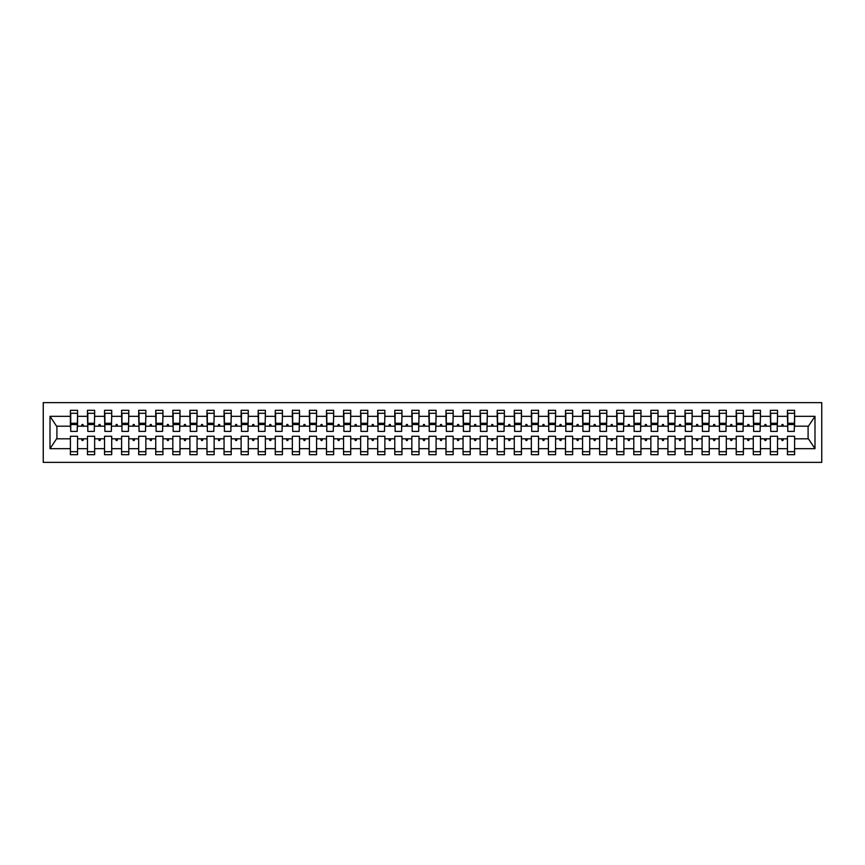 <?xml version="1.0" encoding="UTF-8"?>
<svg xmlns="http://www.w3.org/2000/svg" width="865" height="865" viewBox="0 0 865 865"><rect width="100%" height="100%" fill="white"/><g stroke="black" fill="none" stroke-linecap="round" stroke-linejoin="round"><path stroke-width="1.3" d="M43.25 462.375L821.75 462.375L821.75 402.625L43.25 402.625L43.25 462.375M794.265 428.748L794.6 426.186L808.44 426.186L814.992 416.325L814.992 448.675L794.6 448.675L794.6 436.252L787.431 436.252L787.431 438.815L777.538 438.815L777.538 436.252L770.358 436.252L770.358 438.815L760.465 438.815L760.465 436.252L753.285 436.252L753.285 438.815L743.392 438.815L743.392 436.252L736.212 436.252L736.212 438.815L726.319 438.815L726.319 436.252L719.15 436.252L719.15 438.815L709.246 438.815L709.246 436.252L702.077 436.252L702.077 438.815L692.173 438.815L692.173 436.252L685.004 436.252L685.004 438.815L675.1 438.815L675.1 436.252L667.931 436.252L667.931 438.815L658.027 438.815L658.027 436.252L650.858 436.252L650.858 438.815L640.954 438.815L640.954 436.252L633.785 436.252L633.785 438.815L623.881 438.815L623.881 436.252L616.713 436.252L616.713 438.815L606.808 438.815L606.808 436.252L599.64 436.252L599.64 438.815L589.735 438.815L589.735 436.252L582.567 436.252L582.567 438.815L572.662 438.815L572.662 436.252L565.494 436.252L565.494 438.815L555.59 438.815L555.59 436.252L548.421 436.252L548.421 438.815L538.517 438.815L538.517 436.252L531.348 436.252L531.348 438.815L521.444 438.815L521.444 436.252L514.275 436.252L514.275 438.815L504.371 438.815L504.371 436.252L497.202 436.252L497.202 438.815L487.298 438.815L487.298 436.252L480.129 436.252L480.129 438.815L470.225 438.815L470.225 436.252L463.056 436.252L463.056 438.815L453.163 438.815L453.163 436.252L445.983 436.252L445.983 438.815L436.09 438.815L436.09 436.252L428.91 436.252L428.91 438.815L419.017 438.815L419.017 436.252L411.837 436.252L411.837 438.815L401.944 438.815L401.944 436.252L394.775 436.252L394.775 438.815L384.871 438.815L384.871 436.252L377.702 436.252L377.702 438.815L367.798 438.815L367.798 436.252L360.629 436.252L360.629 438.815L350.725 438.815L350.725 436.252L343.556 436.252L343.556 438.815L333.652 438.815L333.652 436.252L326.483 436.252L326.483 438.815L316.579 438.815L316.579 436.252L309.411 436.252L309.411 438.815L299.506 438.815L299.506 436.252L292.338 436.252L292.338 438.815L282.433 438.815L282.433 436.252L275.265 436.252L275.265 438.815L265.36 438.815L265.36 436.252L258.192 436.252L258.192 438.815L248.287 438.815L248.287 436.252L241.119 436.252L241.119 438.815L231.215 438.815L231.215 436.252L224.046 436.252L224.046 438.815L214.142 438.815L214.142 436.252L206.973 436.252L206.973 438.815L197.069 438.815L197.069 436.252L189.9 436.252L189.9 438.815L179.996 438.815L179.996 436.252L172.827 436.252L172.827 438.815L162.923 438.815L162.923 436.252L155.754 436.252L155.754 438.815L145.85 438.815L145.85 436.252L138.681 436.252L138.681 438.815L128.788 438.815L128.788 436.252L121.608 436.252L121.608 438.815L111.715 438.815L111.715 436.252L104.535 436.252L104.535 438.815L94.642 438.815L94.642 436.252L87.462 436.252L87.462 438.815L77.569 438.815L77.569 454.698L70.4 454.698L70.4 438.815L56.56 438.815L50.008 448.675L50.008 416.325L56.56 426.186L70.4 426.186L70.4 416.325L50.008 416.325M794.6 448.675L794.6 454.698L787.431 454.698L787.431 438.815M794.6 426.186L794.6 410.302L787.431 410.302L787.431 416.325L777.538 416.325L777.192 428.748M787.777 428.748L787.431 416.325M787.431 448.675L777.538 448.675L777.538 454.698L770.358 454.698L770.358 438.815M777.538 416.325L777.538 410.302L770.358 410.302L770.358 416.325L760.465 416.325L760.119 428.748M770.704 428.748L770.358 416.325M770.358 448.675L760.465 448.675L760.465 454.698L753.285 454.698L753.285 438.815M760.465 416.325L760.465 410.302L753.285 410.302L753.285 416.325L743.392 416.325L743.046 428.748M753.631 428.748L753.285 416.325M753.285 448.675L743.392 448.675L743.392 454.698L736.212 454.698L736.212 438.815M743.392 416.325L743.392 410.302L736.212 410.302L736.212 416.325L726.319 416.325L725.973 428.748M736.558 428.748L736.212 416.325M736.212 448.675L726.319 448.675L726.319 454.698L719.15 454.698L719.15 438.815M726.319 416.325L726.319 410.302L719.15 410.302L719.15 416.325L709.246 416.325L708.9 428.748M719.485 428.748L719.15 416.325M719.15 448.675L709.246 448.675L709.246 454.698L702.077 454.698L702.077 438.815M709.246 416.325L709.246 410.302L702.077 410.302L702.077 416.325L692.173 416.325L691.827 428.748M702.412 428.748L702.077 416.325M702.077 448.675L692.173 448.675L692.173 454.698L685.004 454.698L685.004 438.815M692.173 416.325L692.173 410.302L685.004 410.302L685.004 416.325L675.1 416.325L674.754 428.748M685.34 428.748L685.004 416.325M685.004 448.675L675.1 448.675L675.1 454.698L667.931 454.698L667.931 438.815M675.1 416.325L675.1 410.302L667.931 410.302L667.931 416.325L658.027 416.325L657.681 428.748M668.267 428.748L667.931 416.325M667.931 448.675L658.027 448.675L658.027 454.698L650.858 454.698L650.858 438.815M658.027 416.325L658.027 410.302L650.858 410.302L650.858 416.325L640.954 416.325L640.608 428.748M651.194 428.748L650.858 416.325M650.858 448.675L640.954 448.675L640.954 454.698L633.785 454.698L633.785 438.815M640.954 416.325L640.954 410.302L633.785 410.302L633.785 416.325L623.881 416.325L623.535 428.748M634.121 428.748L633.785 416.325M633.785 448.675L623.881 448.675L623.881 454.698L616.713 454.698L616.713 438.815M623.881 416.325L623.881 410.302L616.713 410.302L616.713 416.325L606.808 416.325L606.462 428.748M617.048 428.748L616.713 416.325M616.713 448.675L606.808 448.675L606.808 454.698L599.64 454.698L599.64 438.815M606.808 416.325L606.808 410.302L599.64 410.302L599.64 416.325L589.735 416.325L589.4 428.748M599.975 428.748L599.64 416.325M599.64 448.675L589.735 448.675L589.735 454.698L582.567 454.698L582.567 438.815M589.735 416.325L589.735 410.302L582.567 410.302L582.567 416.325L572.662 416.325L572.327 428.748M582.913 428.748L582.567 416.325M582.567 448.675L572.662 448.675L572.662 454.698L565.494 454.698L565.494 438.815M572.662 416.325L572.662 410.302L565.494 410.302L565.494 416.325L555.59 416.325L555.254 428.748M565.84 428.748L565.494 416.325M565.494 448.675L555.59 448.675L555.59 454.698L548.421 454.698L548.421 438.815M555.59 416.325L555.59 410.302L548.421 410.302L548.421 416.325L538.517 416.325L538.181 428.748M548.767 428.748L548.421 416.325M548.421 448.675L538.517 448.675L538.517 454.698L531.348 454.698L531.348 438.815M538.517 416.325L538.517 410.302L531.348 410.302L531.348 416.325L521.444 416.325L521.108 428.748M531.694 428.748L531.348 416.325M531.348 448.675L521.444 448.675L521.444 454.698L514.275 454.698L514.275 438.815M521.444 416.325L521.444 410.302L514.275 410.302L514.275 416.325L504.371 416.325L504.036 428.748M514.621 428.748L514.275 416.325M514.275 448.675L504.371 448.675L504.371 454.698L497.202 454.698L497.202 438.815M504.371 416.325L504.371 410.302L497.202 410.302L497.202 416.325L487.298 416.325L486.963 428.748M497.548 428.748L497.202 416.325M497.202 448.675L487.298 448.675L487.298 454.698L480.129 454.698L480.129 438.815M487.298 416.325L487.298 410.302L480.129 410.302L480.129 416.325L470.225 416.325L469.89 428.748M480.475 428.748L480.129 416.325M480.129 448.675L470.225 448.675L470.225 454.698L463.056 454.698L463.056 438.815M470.225 416.325L470.225 410.302L463.056 410.302L463.056 416.325L453.163 416.325L452.817 428.748M463.402 428.748L463.056 416.325M463.056 448.675L453.163 448.675L453.163 454.698L445.983 454.698L445.983 438.815M453.163 416.325L453.163 410.302L445.983 410.302L445.983 416.325L436.09 416.325L435.744 428.748M446.329 428.748L445.983 416.325M445.983 448.675L436.09 448.675L436.09 454.698L428.91 454.698L428.91 438.815M436.09 416.325L436.09 410.302L428.91 410.302L428.91 416.325L419.017 416.325L418.671 428.748M429.256 428.748L428.91 416.325M428.91 448.675L419.017 448.675L419.017 454.698L411.837 454.698L411.837 438.815M419.017 416.325L419.017 410.302L411.837 410.302L411.837 416.325L401.944 416.325L401.598 428.748M412.183 428.748L411.837 416.325M411.837 448.675L401.944 448.675L401.944 454.698L394.775 454.698L394.775 438.815M401.944 416.325L401.944 410.302L394.775 410.302L394.775 416.325L384.871 416.325L384.525 428.748M395.11 428.748L394.775 416.325M394.775 448.675L384.871 448.675L384.871 454.698L377.702 454.698L377.702 438.815M384.871 416.325L384.871 410.302L377.702 410.302L377.702 416.325L367.798 416.325L367.452 428.748M378.037 428.748L377.702 416.325M377.702 448.675L367.798 448.675L367.798 454.698L360.629 454.698L360.629 438.815M367.798 416.325L367.798 410.302L360.629 410.302L360.629 416.325L350.725 416.325L350.379 428.748M360.964 428.748L360.629 416.325M360.629 448.675L350.725 448.675L350.725 454.698L343.556 454.698L343.556 438.815M350.725 416.325L350.725 410.302L343.556 410.302L343.556 416.325L333.652 416.325L333.306 428.748M343.892 428.748L343.556 416.325M343.556 448.675L333.652 448.675L333.652 454.698L326.483 454.698L326.483 438.815M333.652 416.325L333.652 410.302L326.483 410.302L326.483 416.325L316.579 416.325L316.233 428.748M326.819 428.748L326.483 416.325M326.483 448.675L316.579 448.675L316.579 454.698L309.411 454.698L309.411 438.815M316.579 416.325L316.579 410.302L309.411 410.302L309.411 416.325L299.506 416.325L299.16 428.748M309.746 428.748L309.411 416.325M309.411 448.675L299.506 448.675L299.506 454.698L292.338 454.698L292.338 438.815M299.506 416.325L299.506 410.302L292.338 410.302L292.338 416.325L282.433 416.325L282.087 428.748M292.673 428.748L292.338 416.325M292.338 448.675L282.433 448.675L282.433 454.698L275.265 454.698L275.265 438.815M282.433 416.325L282.433 410.302L275.265 410.302L275.265 416.325L265.36 416.325L265.025 428.748M275.6 428.748L275.265 416.325M275.265 448.675L265.36 448.675L265.36 454.698L258.192 454.698L258.192 438.815M265.36 416.325L265.36 410.302L258.192 410.302L258.192 416.325L248.287 416.325L247.952 428.748M258.538 428.748L258.192 416.325M258.192 448.675L248.287 448.675L248.287 454.698L241.119 454.698L241.119 438.815M248.287 416.325L248.287 410.302L241.119 410.302L241.119 416.325L231.215 416.325L230.879 428.748M241.465 428.748L241.119 416.325M241.119 448.675L231.215 448.675L231.215 454.698L224.046 454.698L224.046 438.815M231.215 416.325L231.215 410.302L224.046 410.302L224.046 416.325L214.142 416.325L213.806 428.748M224.392 428.748L224.046 416.325M224.046 448.675L214.142 448.675L214.142 454.698L206.973 454.698L206.973 438.815M214.142 416.325L214.142 410.302L206.973 410.302L206.973 416.325L197.069 416.325L196.733 428.748M207.319 428.748L206.973 416.325M206.973 448.675L197.069 448.675L197.069 454.698L189.9 454.698L189.9 438.815M197.069 416.325L197.069 410.302L189.9 410.302L189.9 416.325L179.996 416.325L179.661 428.748M190.246 428.748L189.9 416.325M189.9 448.675L179.996 448.675L179.996 454.698L172.827 454.698L172.827 438.815M179.996 416.325L179.996 410.302L172.827 410.302L172.827 416.325L162.923 416.325L162.588 428.748M173.173 428.748L172.827 416.325M172.827 448.675L162.923 448.675L162.923 454.698L155.754 454.698L155.754 438.815M162.923 416.325L162.923 410.302L155.754 410.302L155.754 416.325L145.85 416.325L145.515 428.748M156.1 428.748L155.754 416.325M155.754 448.675L145.85 448.675L145.85 454.698L138.681 454.698L138.681 438.815M145.85 416.325L145.85 410.302L138.681 410.302L138.681 416.325L128.788 416.325L128.442 428.748M139.027 428.748L138.681 416.325M138.681 448.675L128.788 448.675L128.788 454.698L121.608 454.698L121.608 438.815M128.788 416.325L128.788 410.302L121.608 410.302L121.608 416.325L111.715 416.325L111.369 428.748M121.954 428.748L121.608 416.325M121.608 448.675L111.715 448.675L111.715 454.698L104.535 454.698L104.535 438.815M111.715 416.325L111.715 410.302L104.535 410.302L104.535 416.325L94.642 416.325L94.296 428.748M104.881 428.748L104.535 416.325M104.535 448.675L94.642 448.675L94.642 454.698L87.462 454.698L87.462 438.815M94.642 416.325L94.642 410.302L87.462 410.302L87.462 416.325L77.569 416.325L77.569 410.302L70.4 410.302L70.4 416.325M87.808 428.748L87.462 416.325M77.569 438.815L77.569 436.252L70.4 436.252L70.4 438.815M70.4 426.186L70.735 428.748M777.538 448.675L777.538 438.815M760.465 448.675L760.465 438.815M743.392 448.675L743.392 438.815M726.319 448.675L726.319 438.815M709.246 448.675L709.246 438.815M692.173 448.675L692.173 438.815M675.1 448.675L675.1 438.815M658.027 448.675L658.027 438.815M640.954 448.675L640.954 438.815M623.881 448.675L623.881 438.815M606.808 448.675L606.808 438.815M589.735 448.675L589.735 438.815M572.662 448.675L572.662 438.815M555.59 448.675L555.59 438.815M538.517 448.675L538.517 438.815M521.444 448.675L521.444 438.815M504.371 448.675L504.371 438.815M487.298 448.675L487.298 438.815M470.225 448.675L470.225 438.815M453.163 448.675L453.163 438.815M436.09 448.675L436.09 438.815M419.017 448.675L419.017 438.815M401.944 448.675L401.944 438.815M384.871 448.675L384.871 438.815M367.798 448.675L367.798 438.815M350.725 448.675L350.725 438.815M333.652 448.675L333.652 438.815M316.579 448.675L316.579 438.815M299.506 448.675L299.506 438.815M282.433 448.675L282.433 438.815M265.36 448.675L265.36 438.815M248.287 448.675L248.287 438.815M231.215 448.675L231.215 438.815M214.142 448.675L214.142 438.815M197.069 448.675L197.069 438.815M179.996 448.675L179.996 438.815M162.923 448.675L162.923 438.815M145.85 448.675L145.85 438.815M128.788 448.675L128.788 438.815M111.715 448.675L111.715 438.815M94.642 448.675L94.642 438.815M814.992 416.325L794.6 416.325M87.462 448.675L77.569 448.675M70.4 448.675L50.008 448.675M781.43 426.186L783.528 426.186L782.912 424.477L782.057 424.477L781.43 426.186L777.538 426.186M787.431 426.186L783.528 426.186M781.43 438.815L782.057 440.523L782.912 440.523L783.528 438.815M764.368 426.186L766.455 426.186L765.839 424.477L764.984 424.477L764.368 426.186L760.465 426.186M770.358 426.186L766.455 426.186M764.368 438.815L764.984 440.523L765.839 440.523L766.455 438.815M747.295 426.186L749.382 426.186L748.766 424.477L747.911 424.477L747.295 426.186L743.392 426.186M753.285 426.186L749.382 426.186M747.295 438.815L747.911 440.523L748.766 440.523L749.382 438.815M730.222 426.186L732.32 426.186L731.693 424.477L730.838 424.477L730.222 426.186L726.319 426.186M736.212 426.186L732.32 426.186M730.222 438.815L730.838 440.523L731.693 440.523L732.32 438.815M713.149 426.186L715.247 426.186L714.62 424.477L713.766 424.477L713.149 426.186L709.246 426.186M719.15 426.186L715.247 426.186M713.149 438.815L713.766 440.523L714.62 440.523L715.247 438.815M696.076 426.186L698.174 426.186L697.547 424.477L696.693 424.477L696.076 426.186L692.173 426.186M702.077 426.186L698.174 426.186M696.076 438.815L696.693 440.523L697.547 440.523L698.174 438.815M679.003 426.186L681.101 426.186L680.474 424.477L679.62 424.477L679.003 426.186L675.1 426.186M685.004 426.186L681.101 426.186M679.003 438.815L679.62 440.523L680.474 440.523L681.101 438.815M661.93 426.186L664.028 426.186L663.401 424.477L662.547 424.477L661.93 426.186L658.027 426.186M667.931 426.186L664.028 426.186M661.93 438.815L662.547 440.523L663.401 440.523L664.028 438.815M644.857 426.186L646.955 426.186L646.328 424.477L645.474 424.477L644.857 426.186L640.954 426.186M650.858 426.186L646.955 426.186M644.857 438.815L645.474 440.523L646.328 440.523L646.955 438.815M627.785 426.186L629.882 426.186L629.255 424.477L628.401 424.477L627.785 426.186L623.881 426.186M633.785 426.186L629.882 426.186M627.785 438.815L628.401 440.523L629.255 440.523L629.882 438.815M610.712 426.186L612.809 426.186L612.182 424.477L611.328 424.477L610.712 426.186L606.808 426.186M616.713 426.186L612.809 426.186M610.712 438.815L611.328 440.523L612.182 440.523L612.809 438.815M593.639 426.186L595.736 426.186L595.109 424.477L594.266 424.477L593.639 426.186L589.735 426.186M599.64 426.186L595.736 426.186M593.639 438.815L594.266 440.523L595.109 440.523L595.736 438.815M576.566 426.186L578.663 426.186L578.047 424.477L577.193 424.477L576.566 426.186L572.662 426.186M582.567 426.186L578.663 426.186M576.566 438.815L577.193 440.523L578.047 440.523L578.663 438.815M559.493 426.186L561.59 426.186L560.974 424.477L560.12 424.477L559.493 426.186L555.59 426.186M565.494 426.186L561.59 426.186M559.493 438.815L560.12 440.523L560.974 440.523L561.59 438.815M542.42 426.186L544.518 426.186L543.901 424.477L543.047 424.477L542.42 426.186L538.517 426.186M548.421 426.186L544.518 426.186M542.42 438.815L543.047 440.523L543.901 440.523L544.518 438.815M525.347 426.186L527.445 426.186L526.828 424.477L525.974 424.477L525.347 426.186L521.444 426.186M531.348 426.186L527.445 426.186M525.347 438.815L525.974 440.523L526.828 440.523L527.445 438.815M508.274 426.186L510.372 426.186L509.755 424.477L508.901 424.477L508.274 426.186L504.371 426.186M514.275 426.186L510.372 426.186M508.274 438.815L508.901 440.523L509.755 440.523L510.372 438.815M491.201 426.186L493.299 426.186L492.682 424.477L491.828 424.477L491.201 426.186L487.298 426.186M497.202 426.186L493.299 426.186M491.201 438.815L491.828 440.523L492.682 440.523L493.299 438.815M474.128 426.186L476.226 426.186L475.609 424.477L474.755 424.477L474.128 426.186L470.225 426.186M480.129 426.186L476.226 426.186M474.128 438.815L474.755 440.523L475.609 440.523L476.226 438.815M457.055 426.186L459.153 426.186L458.536 424.477L457.682 424.477L457.055 426.186L453.163 426.186M463.056 426.186L459.153 426.186M457.055 438.815L457.682 440.523L458.536 440.523L459.153 438.815M439.993 426.186L442.08 426.186L441.464 424.477L440.609 424.477L439.993 426.186L436.09 426.186M445.983 426.186L442.08 426.186M439.993 438.815L440.609 440.523L441.464 440.523L442.08 438.815M422.92 426.186L425.007 426.186L424.391 424.477L423.536 424.477L422.92 426.186L419.017 426.186M428.91 426.186L425.007 426.186M422.92 438.815L423.536 440.523L424.391 440.523L425.007 438.815M405.847 426.186L407.945 426.186L407.318 424.477L406.464 424.477L405.847 426.186L401.944 426.186M411.837 426.186L407.945 426.186M405.847 438.815L406.464 440.523L407.318 440.523L407.945 438.815M388.774 426.186L390.872 426.186L390.245 424.477L389.391 424.477L388.774 426.186L384.871 426.186M394.775 426.186L390.872 426.186M388.774 438.815L389.391 440.523L390.245 440.523L390.872 438.815M371.701 426.186L373.799 426.186L373.172 424.477L372.318 424.477L371.701 426.186L367.798 426.186M377.702 426.186L373.799 426.186M371.701 438.815L372.318 440.523L373.172 440.523L373.799 438.815M354.628 426.186L356.726 426.186L356.099 424.477L355.245 424.477L354.628 426.186L350.725 426.186M360.629 426.186L356.726 426.186M354.628 438.815L355.245 440.523L356.099 440.523L356.726 438.815M337.555 426.186L339.653 426.186L339.026 424.477L338.172 424.477L337.555 426.186L333.652 426.186M343.556 426.186L339.653 426.186M337.555 438.815L338.172 440.523L339.026 440.523L339.653 438.815M320.483 426.186L322.58 426.186L321.953 424.477L321.099 424.477L320.483 426.186L316.579 426.186M326.483 426.186L322.58 426.186M320.483 438.815L321.099 440.523L321.953 440.523L322.58 438.815M303.41 426.186L305.507 426.186L304.88 424.477L304.026 424.477L303.41 426.186L299.506 426.186M309.411 426.186L305.507 426.186M303.41 438.815L304.026 440.523L304.88 440.523L305.507 438.815M286.337 426.186L288.434 426.186L287.807 424.477L286.953 424.477L286.337 426.186L282.433 426.186M292.338 426.186L288.434 426.186M286.337 438.815L286.953 440.523L287.807 440.523L288.434 438.815M269.264 426.186L271.361 426.186L270.734 424.477L269.891 424.477L269.264 426.186L265.36 426.186M275.265 426.186L271.361 426.186M269.264 438.815L269.891 440.523L270.734 440.523L271.361 438.815M252.191 426.186L254.288 426.186L253.672 424.477L252.818 424.477L252.191 426.186L248.287 426.186M258.192 426.186L254.288 426.186M252.191 438.815L252.818 440.523L253.672 440.523L254.288 438.815M235.118 426.186L237.215 426.186L236.599 424.477L235.745 424.477L235.118 426.186L231.215 426.186M241.119 426.186L237.215 426.186M235.118 438.815L235.745 440.523L236.599 440.523L237.215 438.815M218.045 426.186L220.143 426.186L219.526 424.477L218.672 424.477L218.045 426.186L214.142 426.186M224.046 426.186L220.143 426.186M218.045 438.815L218.672 440.523L219.526 440.523L220.143 438.815M200.972 426.186L203.07 426.186L202.453 424.477L201.599 424.477L200.972 426.186L197.069 426.186M206.973 426.186L203.07 426.186M200.972 438.815L201.599 440.523L202.453 440.523L203.07 438.815M183.899 426.186L185.997 426.186L185.38 424.477L184.526 424.477L183.899 426.186L179.996 426.186M189.9 426.186L185.997 426.186M183.899 438.815L184.526 440.523L185.38 440.523L185.997 438.815M166.826 426.186L168.924 426.186L168.307 424.477L167.453 424.477L166.826 426.186L162.923 426.186M172.827 426.186L168.924 426.186M166.826 438.815L167.453 440.523L168.307 440.523L168.924 438.815M149.753 426.186L151.851 426.186L151.234 424.477L150.38 424.477L149.753 426.186L145.85 426.186M155.754 426.186L151.851 426.186M149.753 438.815L150.38 440.523L151.234 440.523L151.851 438.815M132.68 426.186L134.778 426.186L134.161 424.477L133.307 424.477L132.68 426.186L128.788 426.186M138.681 426.186L134.778 426.186M132.68 438.815L133.307 440.523L134.161 440.523L134.778 438.815M115.618 426.186L117.705 426.186L117.089 424.477L116.234 424.477L115.618 426.186L111.715 426.186M121.608 426.186L117.705 426.186M115.618 438.815L116.234 440.523L117.089 440.523L117.705 438.815M98.545 426.186L100.632 426.186L100.016 424.477L99.161 424.477L98.545 426.186L94.642 426.186M104.535 426.186L100.632 426.186M98.545 438.815L99.161 440.523L100.016 440.523L100.632 438.815M81.472 426.186L83.57 426.186L82.943 424.477L82.089 424.477L81.472 426.186L77.569 426.186L77.569 416.325M87.462 426.186L83.57 426.186M81.472 438.815L82.089 440.523L82.943 440.523L83.57 438.815M77.569 426.186L77.223 428.748M814.992 448.675L808.44 438.815L794.6 438.815M56.906 426.186L56.906 438.815M808.094 438.815L808.094 426.186M70.735 424.564L70.735 413.297L77.569 413.297L77.223 431.386L70.735 431.386L70.735 424.564L77.223 424.564M70.4 451.703L77.569 451.703M87.808 424.564L87.808 413.297L94.642 413.297L94.296 431.386L87.808 431.386L87.808 424.564L94.296 424.564M87.462 451.703L94.642 451.703M104.881 424.564L104.881 413.297L111.715 413.297L111.369 431.386L104.881 431.386L104.881 424.564L111.369 424.564M104.535 451.703L111.715 451.703M121.954 424.564L121.954 413.297L128.788 413.297L128.442 431.386L121.954 431.386L121.954 424.564L128.442 424.564M121.608 451.703L128.788 451.703M139.027 424.564L139.027 413.297L145.85 413.297L145.515 431.386L139.027 431.386L139.027 424.564L145.515 424.564M138.681 451.703L145.85 451.703M156.1 424.564L156.1 413.297L162.923 413.297L162.588 431.386L156.1 431.386L156.1 424.564L162.588 424.564M155.754 451.703L162.923 451.703M173.173 424.564L173.173 413.297L179.996 413.297L179.661 431.386L173.173 431.386L173.173 424.564L179.661 424.564M172.827 451.703L179.996 451.703M190.246 424.564L190.246 413.297L197.069 413.297L196.733 431.386L190.246 431.386L190.246 424.564L196.733 424.564M189.9 451.703L197.069 451.703M207.319 424.564L207.319 413.297L214.142 413.297L213.806 431.386L207.319 431.386L207.319 424.564L213.806 424.564M206.973 451.703L214.142 451.703M224.392 424.564L224.392 413.297L231.215 413.297L230.879 431.386L224.392 431.386L224.392 424.564L230.879 424.564M224.046 451.703L231.215 451.703M241.465 424.564L241.465 413.297L248.287 413.297L247.952 431.386L241.465 431.386L241.465 424.564L247.952 424.564M241.119 451.703L248.287 451.703M258.538 424.564L258.538 413.297L265.36 413.297L265.025 431.386L258.538 431.386L258.538 424.564L265.025 424.564M258.192 451.703L265.36 451.703M275.6 424.564L275.6 413.297L282.433 413.297L282.087 431.386L275.6 431.386L275.6 424.564L282.087 424.564M275.265 451.703L282.433 451.703M292.673 424.564L292.673 413.297L299.506 413.297L299.16 431.386L292.673 431.386L292.673 424.564L299.16 424.564M292.338 451.703L299.506 451.703M309.746 424.564L309.746 413.297L316.579 413.297L316.233 431.386L309.746 431.386L309.746 424.564L316.233 424.564M309.411 451.703L316.579 451.703M326.819 424.564L326.819 413.297L333.652 413.297L333.306 431.386L326.819 431.386L326.819 424.564L333.306 424.564M326.483 451.703L333.652 451.703M343.892 424.564L343.892 413.297L350.725 413.297L350.379 431.386L343.892 431.386L343.892 424.564L350.379 424.564M343.556 451.703L350.725 451.703M360.964 424.564L360.964 413.297L367.798 413.297L367.452 431.386L360.964 431.386L360.964 424.564L367.452 424.564M360.629 451.703L367.798 451.703M378.037 424.564L378.037 413.297L384.871 413.297L384.525 431.386L378.037 431.386L378.037 424.564L384.525 424.564M377.702 451.703L384.871 451.703M395.11 424.564L395.11 413.297L401.944 413.297L401.598 431.386L395.11 431.386L395.11 424.564L401.598 424.564M394.775 451.703L401.944 451.703M412.183 424.564L412.183 413.297L419.017 413.297L418.671 431.386L412.183 431.386L412.183 424.564L418.671 424.564M411.837 451.703L419.017 451.703M429.256 424.564L429.256 413.297L436.09 413.297L435.744 431.386L429.256 431.386L429.256 424.564L435.744 424.564M428.91 451.703L436.09 451.703M446.329 424.564L446.329 413.297L453.163 413.297L452.817 431.386L446.329 431.386L446.329 424.564L452.817 424.564M445.983 451.703L453.163 451.703M463.402 424.564L463.402 413.297L470.225 413.297L469.89 431.386L463.402 431.386L463.402 424.564L469.89 424.564M463.056 451.703L470.225 451.703M480.475 424.564L480.475 413.297L487.298 413.297L486.963 431.386L480.475 431.386L480.475 424.564L486.963 424.564M480.129 451.703L487.298 451.703M497.548 424.564L497.548 413.297L504.371 413.297L504.036 431.386L497.548 431.386L497.548 424.564L504.036 424.564M497.202 451.703L504.371 451.703M514.621 424.564L514.621 413.297L521.444 413.297L521.108 431.386L514.621 431.386L514.621 424.564L521.108 424.564M514.275 451.703L521.444 451.703M531.694 424.564L531.694 413.297L538.517 413.297L538.181 431.386L531.694 431.386L531.694 424.564L538.181 424.564M531.348 451.703L538.517 451.703M548.767 424.564L548.767 413.297L555.59 413.297L555.254 431.386L548.767 431.386L548.767 424.564L555.254 424.564M548.421 451.703L555.59 451.703M565.84 424.564L565.84 413.297L572.662 413.297L572.327 431.386L565.84 431.386L565.84 424.564L572.327 424.564M565.494 451.703L572.662 451.703M582.913 424.564L582.913 413.297L589.735 413.297L589.4 431.386L582.913 431.386L582.913 424.564L589.4 424.564M582.567 451.703L589.735 451.703M599.975 424.564L599.975 413.297L606.808 413.297L606.462 431.386L599.975 431.386L599.975 424.564L606.462 424.564M599.64 451.703L606.808 451.703M617.048 424.564L617.048 413.297L623.881 413.297L623.535 431.386L617.048 431.386L617.048 424.564L623.535 424.564M616.713 451.703L623.881 451.703M634.121 424.564L634.121 413.297L640.954 413.297L640.608 431.386L634.121 431.386L634.121 424.564L640.608 424.564M633.785 451.703L640.954 451.703M651.194 424.564L651.194 413.297L658.027 413.297L657.681 431.386L651.194 431.386L651.194 424.564L657.681 424.564M650.858 451.703L658.027 451.703M668.267 424.564L668.267 413.297L675.1 413.297L674.754 431.386L668.267 431.386L668.267 424.564L674.754 424.564M667.931 451.703L675.1 451.703M685.34 424.564L685.34 413.297L692.173 413.297L691.827 431.386L685.34 431.386L685.34 424.564L691.827 424.564M685.004 451.703L692.173 451.703M702.412 424.564L702.412 413.297L709.246 413.297L708.9 431.386L702.412 431.386L702.412 424.564L708.9 424.564M702.077 451.703L709.246 451.703M719.485 424.564L719.485 413.297L726.319 413.297L725.973 431.386L719.485 431.386L719.485 424.564L725.973 424.564M719.15 451.703L726.319 451.703M736.558 424.564L736.558 413.297L743.392 413.297L743.046 431.386L736.558 431.386L736.558 424.564L743.046 424.564M736.212 451.703L743.392 451.703M753.631 424.564L753.631 413.297L760.465 413.297L760.119 431.386L753.631 431.386L753.631 424.564L760.119 424.564M753.285 451.703L760.465 451.703M770.704 424.564L770.704 413.297L777.538 413.297L777.192 431.386L770.704 431.386L770.704 424.564L777.192 424.564M770.358 451.703L777.538 451.703M787.777 424.564L787.777 413.297L794.6 413.297L794.265 431.386L787.777 431.386L787.777 424.564L794.265 424.564M787.431 451.703L794.6 451.703M70.735 423.536L77.223 423.536M87.808 423.536L94.296 423.536M104.881 423.536L111.369 423.536M121.954 423.536L128.442 423.536M139.027 423.536L145.515 423.536M156.1 423.536L162.588 423.536M173.173 423.536L179.661 423.536M190.246 423.536L196.733 423.536M207.319 423.536L213.806 423.536M224.392 423.536L230.879 423.536M241.465 423.536L247.952 423.536M258.538 423.536L265.025 423.536M275.6 423.536L282.087 423.536M292.673 423.536L299.16 423.536M309.746 423.536L316.233 423.536M326.819 423.536L333.306 423.536M343.892 423.536L350.379 423.536M360.964 423.536L367.452 423.536M378.037 423.536L384.525 423.536M395.11 423.536L401.598 423.536M412.183 423.536L418.671 423.536M429.256 423.536L435.744 423.536M446.329 423.536L452.817 423.536M463.402 423.536L469.89 423.536M480.475 423.536L486.963 423.536M497.548 423.536L504.036 423.536M514.621 423.536L521.108 423.536M531.694 423.536L538.181 423.536M548.767 423.536L555.254 423.536M565.84 423.536L572.327 423.536M582.913 423.536L589.4 423.536M599.975 423.536L606.462 423.536M617.048 423.536L623.535 423.536M634.121 423.536L640.608 423.536M651.194 423.536L657.681 423.536M668.267 423.536L674.754 423.536M685.34 423.536L691.827 423.536M702.412 423.536L708.9 423.536M719.485 423.536L725.973 423.536M736.558 423.536L743.046 423.536M753.631 423.536L760.119 423.536M770.704 423.536L777.192 423.536M787.777 423.536L794.265 423.536M70.735 423.277L77.223 423.277M87.808 423.277L94.296 423.277M104.881 423.277L111.369 423.277M121.954 423.277L128.442 423.277M139.027 423.277L145.515 423.277M156.1 423.277L162.588 423.277M173.173 423.277L179.661 423.277M190.246 423.277L196.733 423.277M207.319 423.277L213.806 423.277M224.392 423.277L230.879 423.277M241.465 423.277L247.952 423.277M258.538 423.277L265.025 423.277M275.6 423.277L282.087 423.277M292.673 423.277L299.16 423.277M309.746 423.277L316.233 423.277M326.819 423.277L333.306 423.277M343.892 423.277L350.379 423.277M360.964 423.277L367.452 423.277M378.037 423.277L384.525 423.277M395.11 423.277L401.598 423.277M412.183 423.277L418.671 423.277M429.256 423.277L435.744 423.277M446.329 423.277L452.817 423.277M463.402 423.277L469.89 423.277M480.475 423.277L486.963 423.277M497.548 423.277L504.036 423.277M514.621 423.277L521.108 423.277M531.694 423.277L538.181 423.277M548.767 423.277L555.254 423.277M565.84 423.277L572.327 423.277M582.913 423.277L589.4 423.277M599.975 423.277L606.462 423.277M617.048 423.277L623.535 423.277M634.121 423.277L640.608 423.277M651.194 423.277L657.681 423.277M668.267 423.277L674.754 423.277M685.34 423.277L691.827 423.277M702.412 423.277L708.9 423.277M719.485 423.277L725.973 423.277M736.558 423.277L743.046 423.277M753.631 423.277L760.119 423.277M770.704 423.277L777.192 423.277M787.777 423.277L794.265 423.277"/></g></svg>
